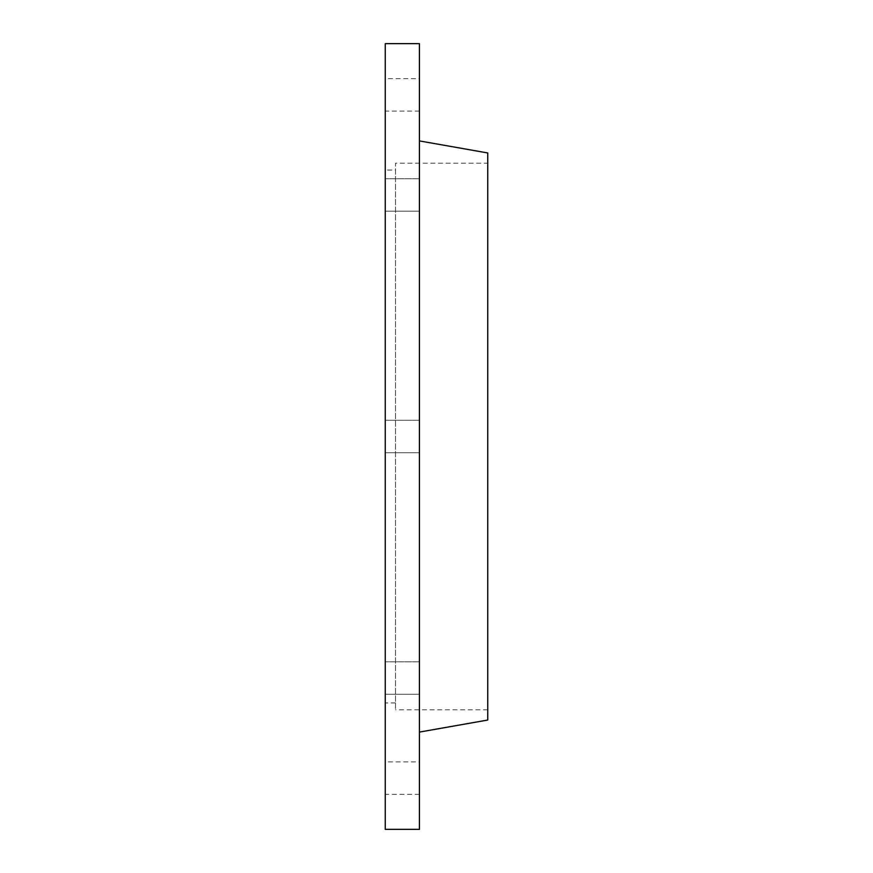 <?xml version="1.0" encoding="UTF-8"?>
<svg xmlns="http://www.w3.org/2000/svg" width="873" height="873" viewBox="0 0 873 873"><rect width="100%" height="100%" fill="white"/><g stroke="black" fill="none" stroke-linecap="round" stroke-linejoin="round"><path stroke-width="0.65" stroke-dasharray="4.37 3.27" d="M419.422 829.35L419.422 43.65M419.422 420.273L419.422 452.727L419.422 420.273L419.422 452.727L419.422 420.273L385.255 420.273L385.255 452.727L385.255 420.273L385.255 452.727L385.255 420.273L419.422 420.273M419.422 78.668L419.422 111.122L419.422 78.668L385.255 78.668L385.255 111.122L385.255 78.668M419.422 178.725L419.422 211.168L419.422 178.725L419.422 211.168L419.422 178.725L385.255 178.725L385.255 211.168L385.255 178.725L385.255 211.168L385.255 178.725L419.422 178.725M419.422 661.832L419.422 694.275L419.422 661.832L419.422 694.275L419.422 661.832L385.255 661.832L385.255 694.275L385.255 661.832L385.255 694.275L385.255 661.832L419.422 661.832M419.422 761.878L419.422 794.332L419.422 761.878L385.255 761.878L385.255 794.332L385.255 761.878M419.422 140.913L419.422 732.087L419.422 140.913M487.745 720.039L487.745 152.961M487.745 163.218L487.745 709.782L487.745 163.218L395.502 163.218L395.502 709.782L395.502 163.218M395.502 170.049L395.502 702.951L395.502 170.049L385.255 170.049L385.255 702.951L385.255 170.049M385.255 829.35L385.255 43.65M487.745 709.782L395.502 709.782M395.502 702.951L385.255 702.951M419.422 452.727L385.255 452.727L419.422 452.727M419.422 211.168L385.255 211.168L419.422 211.168M419.422 694.275L385.255 694.275L419.422 694.275M419.422 111.122L385.255 111.122M419.422 794.332L385.255 794.332"/><path stroke-width="1.31" d="M419.422 43.65L419.422 829.35L385.255 829.35L385.255 43.65L419.422 43.65M419.422 732.087L487.745 720.039L487.745 152.961L419.422 140.913"/></g></svg>
